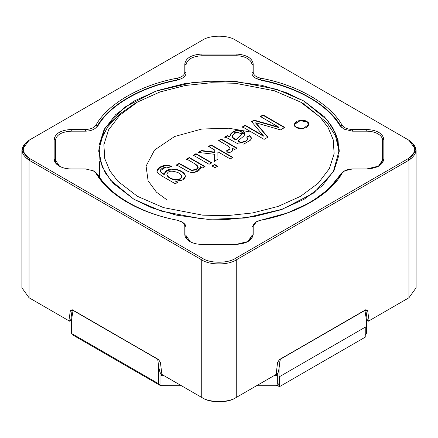 <?xml version="1.0" encoding="UTF-8"?>
<svg xmlns="http://www.w3.org/2000/svg" width="438" height="438" viewBox="0 0 438 438"><rect width="100%" height="100%" fill="white"/><g stroke="black" fill="none" stroke-linecap="round" stroke-linejoin="round"><path stroke-width="0.66" d="M365.867 334.533L366.502 333.132M278.76 384.865L279.055 383.918L277.331 383.918L279.055 383.918L279.055 368.15C278.48 371.829 277.906 373.718 277.331 373.806L277.331 383.918L277.035 384.498L277.035 375.629L277.035 384.498L277.692 385.199L278.76 384.865L278.338 385.161L279.439 383.699L278.76 384.865L275.896 385.741L256.558 385.741L275.896 385.741L278.387 385.095L277.385 385.101L277.035 384.498L277.331 383.918L277.331 373.806L276.263 373.192L277.331 373.806C277.906 373.718 278.48 371.829 279.055 368.15L279.055 383.918L279.439 383.699L279.439 376.718L365.779 326.874L365.779 333.849L366.163 333.63L366.163 317.862L364.739 310.323L280.128 359.171L279.055 368.15L280.304 359.275L364.914 310.422L366.163 317.862C366.628 320.939 366.628 322.494 366.163 322.521M73.086 310.422L71.837 317.862L73.086 310.422L157.696 359.275L158.6 365.697C159.377 370.696 160.166 373.34 160.965 373.636L161.578 375.629L161.825 373.882L161.578 375.629L160.965 373.636L160.965 385.632L181.441 385.741L162.104 385.741L159.941 385.314L158.6 383.721L158.6 365.697L157.696 359.275L73.086 310.422M71.837 322.521C71.372 322.494 71.372 320.939 71.837 317.862L71.837 333.63L158.6 383.721L71.837 333.63L72.133 334.627L71.837 333.63L71.837 317.862L71.482 321.361L71.482 333.132L71.837 333.63L71.482 333.132M163.927 375.629L161.578 375.629L163.927 375.629M277.035 375.629L274.073 375.629L277.035 375.629L276.208 373.658L277.035 375.629M160.516 385.593L159.941 385.314L160.965 385.632L160.965 373.636C160.166 373.34 159.377 370.696 158.6 365.697L158.6 383.721L160.516 385.593M364.049 334.846C365.089 335.322 365.67 334.988 365.779 333.849L365.779 326.874L279.439 376.718L279.439 383.699L278.71 384.903M366.518 333.132L366.163 333.63L366.518 333.132L366.518 321.361L366.163 317.862L366.163 333.63L365.867 334.577L366.163 333.63L365.779 333.849L365.27 334.966M127.135 202.252C141.479 210.475 158.217 216.481 177.346 220.259L182.454 222.28C184.787 223.67 185.98 225.335 186.03 227.267L186.03 235.507C186.101 238.02 187.65 240.183 190.683 241.99C187.65 240.183 186.101 238.02 186.03 235.507L184.809 234.511L184.809 226.271C184.765 224.53 183.692 223.035 181.595 221.781L177.346 220.259C158.217 216.481 141.479 210.475 127.135 202.252C112.884 193.968 102.487 184.305 95.944 173.262L93.305 170.809L94.165 171.307L97.099 174.034C103.582 184.973 113.885 194.543 128 202.75C113.885 194.543 103.582 184.973 97.099 174.034L93.305 170.809L85.53 168.953L93.305 170.809L95.944 173.262C102.487 184.305 112.884 193.968 127.135 202.252L127.135 202.252M59.168 166.062C62.535 167.946 66.565 168.909 71.257 168.953C66.565 168.909 62.535 167.946 59.168 166.062C55.905 164.113 54.235 161.786 54.159 159.082L54.159 139.344C55.248 133.393 60.948 130.102 71.257 129.473L85.53 129.473C90.578 129.309 94.05 127.869 95.944 125.164C107.584 103.916 140.538 84.89 177.346 78.167C182.033 77.072 184.524 75.068 184.809 72.155L184.809 63.915C185.898 57.958 191.598 54.673 201.907 54.044L236.093 54.044C246.402 54.673 252.102 57.958 253.191 63.915L253.191 72.155C253.476 75.068 255.967 77.072 260.654 78.167C297.462 84.89 330.416 103.916 342.056 125.164C343.95 127.869 347.422 129.309 352.47 129.473L366.743 129.473C377.052 130.102 382.752 133.393 383.841 139.344L383.841 159.082C382.752 165.033 377.052 168.323 366.743 168.953L352.47 168.953C347.422 169.117 343.95 170.557 342.056 173.262C330.416 194.51 297.462 213.536 260.654 220.259C255.967 221.354 253.476 223.353 253.191 226.271L253.191 234.511C252.102 240.462 246.402 243.752 236.093 244.382L201.907 244.382C197.215 244.338 193.185 243.375 189.818 241.491C193.185 243.375 197.215 244.338 201.907 244.382L236.093 244.382L248.182 241.491L253.191 234.511L253.191 226.271L256.405 221.781L260.654 220.259L287.219 213.049L310.865 202.252L329.568 188.597L342.056 173.262L344.695 170.809L352.47 168.953L366.743 168.953L378.832 166.062L383.841 159.082L383.841 139.344C382.752 133.393 377.052 130.102 366.743 129.473L352.47 129.473C347.422 129.309 343.95 127.869 342.056 125.164C330.416 103.916 297.462 84.89 260.654 78.167L260.265 80.066L255.546 78.139C253.213 76.749 252.02 75.084 251.97 73.151L251.97 64.912C251.899 62.393 250.35 60.236 247.317 58.429C244.19 56.683 240.451 55.785 236.093 55.746L201.907 55.746C192.331 56.327 187.042 59.382 186.03 64.912L186.03 73.151C185.712 76.393 182.947 78.616 177.735 79.831C141.277 86.489 108.635 105.334 97.099 126.385L97.099 126.845L97.099 126.385C94.997 129.391 91.142 130.989 85.53 131.176L71.257 131.176C61.681 131.756 56.392 134.811 55.38 140.341L55.38 160.078C55.451 162.591 57 164.754 60.033 166.56C57 164.754 55.451 162.591 55.38 160.078L55.38 140.341C56.392 134.811 61.681 131.756 71.257 131.176L85.53 131.176C91.142 130.989 94.997 129.391 97.099 126.385C108.635 105.334 141.277 86.489 177.735 79.831L177.735 79.831C182.947 78.616 185.712 76.393 186.03 73.151L186.03 64.912C187.042 59.382 192.331 56.327 201.907 55.746L236.093 55.746C240.451 55.785 244.19 56.683 247.317 58.429C250.35 60.236 251.899 62.393 251.97 64.912L251.97 73.151C252.02 75.084 253.213 76.749 255.546 78.139L260.265 79.831C296.723 86.489 329.365 105.334 340.901 126.385L340.901 126.845L340.901 126.385C329.365 105.334 296.723 86.489 260.265 79.831L260.654 78.167C255.967 77.072 253.476 75.068 253.191 72.155L251.97 73.151L253.191 72.155L253.191 63.915L251.97 64.912L253.191 63.915C252.102 57.958 246.402 54.673 236.093 54.044L236.093 55.746L236.093 54.044L201.907 54.044L201.907 55.746L201.907 54.044C191.598 54.673 185.898 57.958 184.809 63.915L186.03 64.912L184.809 63.915L184.809 72.155L186.03 73.151L184.809 72.155C184.524 75.068 182.033 77.072 177.346 78.167L177.735 79.831L177.346 78.167C140.538 84.89 107.584 103.916 95.944 125.164L97.099 126.385L95.944 125.164C94.05 127.869 90.578 129.309 85.53 129.473L85.53 131.176L85.53 129.473L71.257 129.473L71.257 131.176L71.257 129.473C60.948 130.102 55.248 133.393 54.159 139.344L55.38 140.341L54.159 139.344L54.159 159.082L55.38 160.078L54.159 159.082C54.235 161.786 55.905 164.113 59.168 166.062L59.168 166.062M382.62 140.341C382.549 137.828 381 135.665 377.967 133.858C374.84 132.112 371.101 131.214 366.743 131.176L352.47 131.176L343.835 129.111L340.901 126.385L342.056 125.164L340.901 126.385L343.835 129.111L352.47 131.176L352.47 129.473L352.47 131.176L366.743 131.176L366.743 129.473L366.743 131.176C371.101 131.214 374.84 132.112 377.967 133.858C381 135.665 382.549 137.828 382.62 140.341L383.841 139.344L382.62 140.341L382.62 160.078L382.62 140.341L382.62 160.078L383.841 159.082L382.62 160.078L378.383 166.309L382.62 160.078L378.383 166.309L382.62 160.078L382.62 140.341C382.549 137.828 381 135.665 377.967 133.858C381 135.665 382.549 137.828 382.62 140.341M21.9 150.207L21.9 287.793L29.05 297.758L69.631 321.191L71.531 320.255L70.627 320.78L72.089 310.635L73.261 310.323L72.089 310.635L70.627 320.78L69.631 321.191L29.05 297.758L68.892 320.764L70.376 310.487L72.221 309.726L158.561 359.571L160.412 362.467L161.896 374.457L201.732 397.458L201.732 259.876L29.05 160.177L29.05 297.758L29.05 160.177L21.9 150.207L29.05 140.242L29.915 139.738C21.068 146.057 21.068 152.369 29.915 158.682L202.597 258.376C209.977 263.49 228.023 263.49 235.403 258.376L408.085 158.682C416.932 152.369 416.932 146.057 408.085 139.738L235.403 40.044C228.023 34.936 209.977 34.936 202.597 40.044L29.915 139.738L202.597 40.044C209.977 34.936 228.023 34.936 235.403 40.044L408.95 140.242L416.1 150.207L408.95 160.177L236.268 259.876L236.268 397.458L276.104 374.457L277.588 362.467L279.439 359.571L365.779 309.726L367.624 310.487L369.108 320.764L408.95 297.758L408.95 160.177L408.95 297.758L416.1 287.793L416.1 150.207M408.085 298.262L368.369 321.191L408.95 297.758L369.108 320.764L367.373 320.78L369.108 320.764L367.624 310.487L365.911 310.635L364.914 310.224L365.911 310.635L367.373 320.78L366.469 320.255L367.373 320.78L365.911 310.635L367.624 310.487L365.779 309.726L364.739 310.323L279.439 359.571L277.588 362.467L276.104 374.457L236.268 397.458C228.499 402.834 209.501 402.834 201.732 397.458L202.597 397.956L201.732 397.458C209.501 402.834 228.499 402.834 236.268 397.458L236.268 259.876C228.499 265.253 209.501 265.253 201.732 259.876L201.732 397.458L161.896 374.457L202.597 397.956C209.977 403.064 228.023 403.064 235.403 397.956L275.119 375.027L235.403 397.956C228.023 403.064 209.977 403.064 202.597 397.956L161.896 374.457L160.412 362.467L158.561 359.571L72.221 309.726L70.376 310.487L68.892 320.764L29.915 298.262M408.106 139.755L408.61 140.045L408.106 139.755M344.695 170.809L340.901 174.034L328.686 189.079L310.433 202.498L328.686 189.079L340.901 174.034L344.29 171.061M256.405 221.781L255.546 222.28L251.97 227.267L251.97 235.507L247.733 241.738L251.97 235.507L251.97 227.267L256 222.033M85.53 168.953L71.257 168.953L85.53 168.953M189.818 241.491C186.555 239.548 184.885 237.221 184.809 234.511C184.885 237.221 186.555 239.548 189.818 241.491L189.818 241.491M69.631 321.191L68.892 320.764L69.631 321.191M70.627 320.78L68.892 320.764L70.627 320.78M72.089 310.635L70.376 310.487L72.089 310.635M73.086 310.224L72.221 309.726L73.086 310.224M369.108 320.764L368.369 321.191L369.108 320.764M367.373 320.78L368.369 321.191L367.373 320.78M340.901 174.034L342.056 173.262L340.901 174.034M251.97 227.267L253.191 226.271L251.97 227.267M251.97 235.507L253.191 234.511L251.97 235.507L247.733 241.738L251.97 235.507L251.97 227.974L251.97 235.507M184.809 234.511L186.03 235.507L186.03 227.267L184.809 226.271L184.809 234.511M182.454 222.28L181.595 221.781C183.692 223.035 184.765 224.53 184.809 226.271L186.03 227.267C185.98 225.335 184.787 223.67 182.454 222.28L181.595 221.781M94.165 171.307L93.305 170.809M408.95 140.242L408.085 139.738C416.932 146.057 416.932 152.369 408.085 158.682L408.95 160.177C418.263 153.53 418.263 146.883 408.95 140.242L408.085 139.738M408.95 160.177L408.085 158.682L235.403 258.376L236.268 259.876L408.95 160.177M29.915 139.738L29.05 140.242C19.737 146.883 19.737 153.53 29.05 160.177L29.915 158.682C21.068 152.369 21.068 146.057 29.915 139.738L29.05 140.242M236.268 259.876L235.403 258.376C228.023 263.49 209.977 263.49 202.597 258.376L201.732 259.876C209.501 265.253 228.499 265.253 236.268 259.876M29.915 158.682L29.05 160.177L201.732 259.876L202.597 258.376L29.915 158.682M300.588 102.103L274.484 90.803L235.316 83.264L211.176 82.749L185.405 85.481L160.001 91.958L137.412 102.103L119.837 115.15L108.613 129.818L103.877 144.693L104.775 158.633L109.905 170.913L117.827 181.244L137.412 196.317L163.516 207.623L202.684 215.162L226.824 215.677L252.595 212.945L277.999 206.462L300.588 196.317L318.163 183.276L329.387 168.608L334.123 153.727L333.225 139.793L328.095 127.513L320.173 117.181L300.588 102.103L320.173 117.181L328.095 127.513L333.23 139.793L334.123 153.733L329.387 168.608L318.163 183.276L300.588 196.317L277.993 206.462L252.595 212.945L226.824 215.677L202.679 215.162L163.516 207.623L137.412 196.317L117.827 181.244L109.905 170.913L104.775 158.633L103.877 144.693L108.613 129.818L119.837 115.15L137.406 102.109L160.001 91.958L185.4 85.481L211.176 82.749L235.316 83.264L274.484 90.803L300.588 102.103L304.043 104.102L327.087 122.749L335.503 135.955L339.242 151.707L335.503 135.955L327.087 122.749L304.043 104.102L300.588 102.103M186.654 159.043L189.315 157.51L205.05 166.593L202.652 167.978L200.412 166.686C200.993 169.21 199.148 171.077 194.872 172.287L191.734 172.545L188.937 171.877L176.519 164.896L179.18 163.358L191.505 170.13L196.268 169.429C199.076 168.126 198.743 166.32 195.26 164.009L186.654 159.043L195.26 164.009L198.124 166.966L196.268 169.429L191.505 170.13L179.18 163.358L176.519 164.896L186.194 170.481L188.937 171.877L191.734 172.545L194.872 172.287L200.588 167.683L200.412 166.686L202.652 167.978L205.05 166.593L189.315 157.51L186.654 159.043M211.965 165.953L214.62 164.42L217.664 166.177L215.009 167.71L211.965 165.953L215.009 167.71L217.664 166.177L214.62 164.42L211.965 165.953M232.781 150.365L232.244 148.143L232.244 148.542L232.244 148.143L234.626 149.517L237.024 148.132L221.289 139.049L221.289 139.448L218.644 140.97L221.289 139.448L221.289 139.049L218.644 140.571L221.289 139.049L237.024 148.132L234.626 149.517L232.244 148.143L232.781 150.365C232.217 151.608 230.645 152.397 228.072 152.714L226.555 150.776L230.021 148.789L229.545 147.382L226.873 145.323L218.644 140.571L226.873 145.323L229.545 147.382L230.021 148.789L226.555 150.776L228.072 152.714C230.645 152.397 232.217 151.608 232.781 150.365L232.835 149.988M260.353 116.497L263.096 114.909L284.777 127.431L280.506 129.894L255.748 122.755L280.506 129.894L284.777 127.431L263.096 114.909L260.353 116.497L278.831 127.162L260.353 116.497M258.07 125.427L267.919 137.165L264.109 139.366L242.422 126.845L245.181 125.252L263.353 135.747L251.549 121.578L254.089 120.111L278.831 127.162L254.089 120.111L251.549 121.578L263.353 135.747L245.181 125.252L242.422 126.845L264.109 139.366L267.919 137.165L255.748 122.755M296.351 127.431C293.602 126.188 293.602 124.189 296.351 121.446C301.103 119.864 304.552 119.864 306.709 121.446C309.452 122.689 309.452 124.688 306.709 127.431C301.957 129.013 298.502 129.013 296.351 127.431L303.096 128.569L308.856 124.441L306.709 121.446L299.964 120.308L294.205 124.441L296.351 127.431M227.295 135.583L229.835 136.399L230.831 133.721C232.808 131.559 235.376 130.365 238.524 130.146C242.942 130.387 245.061 131.811 244.875 134.411L243.84 136.032L238.004 140.916C239.646 141.934 240.9 142.372 241.76 142.23L245.713 140.998L247.82 139.016L246.813 136.897L249.802 135.572L251.33 137.806L250.563 140.083L243.78 144.08L238.119 143.899L227.076 137.871L224.552 137.165L227.295 135.583L227.295 135.977L229.835 136.798L229.835 136.399L227.295 135.583L224.552 137.165L227.076 137.871L238.119 143.899L243.78 144.08L250.563 140.083L251.33 137.806L249.802 135.572L246.813 136.897L247.82 139.016L245.713 140.998L241.76 142.23C240.9 142.372 239.646 141.934 238.004 140.916L243.84 136.032L244.99 133.743L238.524 130.146C235.376 130.365 232.808 131.559 230.831 133.721L229.835 136.399L230.831 134.121C232.808 131.958 235.376 130.765 238.524 130.546L244.979 133.94L238.524 130.546C235.376 130.765 232.808 131.958 230.831 134.121L229.835 136.798L227.295 135.977L227.295 135.583M208.526 146.418L211.182 144.885L232.868 157.401L230.207 158.934L217.883 151.816L217.927 159.158L214.461 161.162L214.631 154.291L198.118 152.424L201.409 150.524L214.691 152.106L214.746 150.01L208.526 146.418L214.746 150.01L214.691 152.106L201.409 150.524L198.118 152.424L214.631 154.291L214.461 161.162L217.927 159.158L217.883 151.816L230.207 158.934L232.868 157.401L211.182 144.885L208.526 146.418M193.328 155.194L195.983 153.661L211.718 162.744L209.063 164.277L193.328 155.194L209.063 164.277L211.718 162.744L195.983 153.661L193.328 155.194M175.326 183.757L161.726 175.906L157.28 172.468C156.333 168.964 159.284 166.473 166.144 164.984L171.641 166.226L168.696 167.53L165.997 167.02C161.058 168.236 159.41 169.971 161.058 172.238L164.266 174.319C164.967 170.678 168.208 168.92 173.995 169.052C178.868 169.577 182.449 171.269 184.737 174.138C186.522 178.392 183.538 180.768 175.786 181.255L177.719 182.372L175.326 183.757L177.719 182.372L175.786 181.255L182.673 179.914L185.455 176.202L184.737 174.138C182.449 171.269 178.868 169.577 173.995 169.052C168.208 168.92 164.967 170.678 164.266 174.319L161.058 172.238L160.292 170.694L165.997 167.02L168.696 167.53L171.641 166.226L166.144 164.984L159.667 167.294L156.87 171.055L157.28 172.468L161.726 175.906L175.326 183.757M137.406 102.109L133.957 104.102L118.742 114.844L107.715 126.861L101.129 139.388L98.758 151.707L101.244 139.07L108.17 126.232L119.766 113.968L135.714 103.105M99.442 177.713L99.629 161.677M250.673 132.008L228.745 128.224L201.787 129.035L174.647 136.486L154.554 150.031L146.073 166.122L148.11 180.823L156.448 192.167L167.196 200.056M233.295 132.095L236.525 132.528M240.862 133.251L244.957 134.099L240.862 133.251M294.21 124.638L300.139 120.685L306.709 121.846L308.845 124.638L306.709 121.846L300.139 120.685L294.21 124.638M260.353 116.891L263.096 115.309L263.096 114.909L263.096 115.309L284.777 127.83L263.096 115.309L260.353 116.891M255.748 123.155L267.919 137.565M242.422 127.244L245.181 125.651L245.181 125.252L245.181 125.651L263.353 136.147L263.353 135.747L263.353 136.147L245.181 125.651L242.422 127.244M251.549 121.978L254.089 120.51L254.089 120.111L254.089 120.51L278.831 127.562L278.831 127.162L278.831 127.562L254.089 120.51L251.549 121.978M238.004 141.315L238.004 140.916L238.004 141.315C239.646 142.334 240.9 142.772 241.76 142.629L245.713 141.397L247.82 139.415L247.848 138.906L247.82 139.415L245.713 141.397L241.76 142.629C240.9 142.772 239.646 142.334 238.004 141.315M251.33 138.205L249.802 135.972L246.813 137.297L249.802 135.972L249.802 135.572L251.357 138.392M251.368 138.189L251.33 137.806M234.943 139.547L232.709 137.756L232.375 136.645L232.709 137.756L235.896 140.116L235.896 139.717L232.709 137.357L232.375 136.245L232.622 135.271L234.713 133.294L237.79 132.336L241.267 133.847L241.322 134.433M235.896 139.717L241.081 134.953L241.267 133.847L241.081 134.953L235.896 139.717L235.896 140.116L241.081 135.353L241.267 134.247L241.081 135.353L235.896 140.116M225.072 137.264L227.295 135.977L225.072 137.264M241.267 133.847L237.79 132.336L234.713 133.294L232.622 135.271L232.709 137.357L234.943 139.147M221.289 139.448L237.024 148.531L221.289 139.448M232.244 148.542L232.824 150.174L232.244 148.542M230.049 148.931L226.555 151.176L230.021 149.188L230.021 148.789M208.526 146.812L211.182 145.279L211.182 144.885L211.182 145.279L232.868 157.8L211.182 145.279L208.526 146.812M217.883 152.216L217.927 159.558L217.883 152.216M214.461 161.556L214.631 154.291L214.461 161.556M198.693 152.49L201.409 150.924L201.409 150.524L201.409 150.924L214.691 152.506L214.746 150.01L214.691 152.506L201.409 150.924L198.693 152.49M211.965 166.352L214.62 164.819L214.62 164.42L214.62 164.819L217.664 166.577L214.62 164.819L211.965 166.352M193.328 155.589L195.983 154.056L195.983 153.661L195.983 154.056L211.718 163.144L195.983 154.056L193.328 155.589M186.654 159.443L189.315 157.91L189.315 157.51L189.315 157.91L205.05 166.993L189.315 157.91L186.654 159.443M200.412 167.086L200.582 167.88L200.412 167.086M176.519 165.29L179.18 163.757L179.18 163.358L179.18 163.757L191.505 170.524L196.268 169.829L198.124 167.365L196.268 169.829L191.505 170.524L179.18 163.757L176.519 165.29M156.881 171.258L159.826 167.595L166.144 165.383L171.641 166.626L166.144 165.383L159.826 167.595L156.881 171.258M160.303 170.897L161.058 172.638L164.266 174.718L164.266 174.319L164.266 174.718L161.058 172.638L160.303 170.897M164.239 173.902L164.266 174.319M164.245 174.105L167.666 170.475L173.995 169.451C178.868 169.971 182.449 171.669 184.737 174.538L185.449 176.404L184.737 174.538C182.449 171.669 178.868 169.971 173.995 169.451L167.666 170.475L164.245 174.105M175.786 181.655L175.786 181.255L175.786 181.655L177.719 182.772L175.786 181.655M166.873 174.554L166.878 175.008C168.039 177.625 170.995 179.323 175.742 180.095L180.319 179.153L181.89 176.563L180.319 179.153L175.742 180.095C170.995 179.323 168.039 177.625 166.878 175.008L166.873 174.554M181.89 176.164L178.83 172.961C171.745 170.141 167.759 170.694 166.878 174.614C168.039 177.226 170.995 178.923 175.742 179.695L180.319 178.753L181.89 176.164L180.319 178.753L175.742 179.695C170.995 178.923 168.039 177.226 166.878 174.614C167.759 170.694 171.745 170.141 178.83 172.961L181.89 176.164L181.901 176.673M261.738 80.422C279.959 84.178 295.935 89.993 309.655 97.871C323.299 105.793 333.367 115.013 339.877 125.536L342.357 128.077L339.877 125.536C333.367 115.013 323.299 105.793 309.655 97.871C295.935 89.993 279.959 84.178 261.738 80.422L257.336 78.993L261.738 80.422M236.093 55.746C240.451 55.785 244.19 56.683 247.317 58.429C250.35 60.236 251.899 62.393 251.97 64.912L251.97 72.445L251.97 64.912C251.899 62.393 250.35 60.236 247.317 58.429C244.19 56.683 240.451 55.785 236.093 55.746L201.907 55.746L236.093 55.746M98.123 174.882L95.643 172.342L98.123 174.882L98.123 175.715L98.123 174.882C109.828 195.167 141.129 213.24 176.262 219.996L176.262 219.996C141.129 213.24 109.828 195.167 98.123 174.882M366.743 131.176C371.101 131.214 374.84 132.112 377.967 133.858C374.84 132.112 371.101 131.214 366.743 131.176L353.69 131.176L366.743 131.176M342.357 172.342L339.877 174.882L339.877 175.715L339.877 174.882C328.171 195.167 296.871 213.24 261.738 219.996L260.418 220.309L261.738 219.996C296.871 213.24 328.171 195.167 339.877 174.882L343.518 171.614M190.267 241.738L186.03 235.507L186.03 227.974L186.03 235.507L190.267 241.738M177.582 220.309L176.262 219.996L177.582 220.309M59.617 166.309L55.38 160.078L55.38 140.341C56.392 134.811 61.681 131.756 71.257 131.176L84.31 131.176L71.257 131.176C61.681 131.756 56.392 134.811 55.38 140.341L55.38 160.078L59.617 166.309M98.123 125.536C109.828 105.251 141.129 87.178 176.262 80.422L180.664 78.993L176.262 80.422C141.129 87.178 109.828 105.251 98.123 125.536L95.643 128.077M186.03 72.445L186.03 64.912C187.042 59.382 192.331 56.327 201.907 55.746C192.331 56.327 187.042 59.382 186.03 64.912L186.03 72.445M304.043 104.189L304.043 101.107L286.123 92.593L261.634 85.279L230.142 81.068L193.278 82.377L155.704 91.164L124.299 107.403L104.802 128.422L98.731 150.207L102.081 166.484L110.469 180.133L133.957 199.306L151.876 207.826L176.366 215.14L207.858 219.35L244.722 218.042L282.296 209.254L313.701 193.016L333.198 171.997L339.269 150.207L335.919 133.935L327.531 120.286L304.043 101.107L304.043 104.102L300.594 102.109M304.043 101.107L324.454 116.82L332.71 127.589L338.065 140.39L338.996 154.915L334.063 170.426L322.363 185.712L304.043 199.306L280.495 209.884L254.018 216.64L227.152 219.487L201.989 218.951L161.168 211.094L133.957 199.306L113.546 183.599L105.29 172.829L99.935 160.029L99.004 145.498L103.937 129.993L115.637 114.707L133.957 101.107L157.505 90.535L183.982 83.778L210.848 80.931L236.011 81.468L276.832 89.325L304.043 101.107M277.435 385.533L279.439 386.688L279.439 376.718L279.439 386.688L277.435 385.533M365.779 326.874L365.779 336.844L279.439 386.688L365.779 336.844L365.779 326.874L279.439 376.718L365.779 326.874M160.089 385.407L72.133 334.627M71.498 333.132L72.139 334.599M244.99 133.743L244.99 134.137M232.375 136.245L232.375 136.645M200.588 167.683L200.588 168.082M198.124 166.966L198.124 167.365M160.292 170.694L160.292 171.094"/></g></svg>
